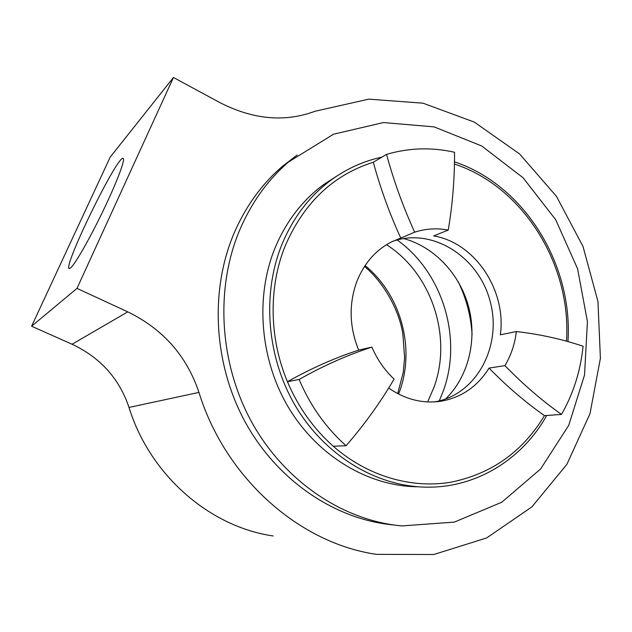 <?xml version="1.0" encoding="UTF-8"?>
<svg xmlns="http://www.w3.org/2000/svg" width="632" height="632" viewBox="0 0 632 632"><rect width="100%" height="100%" fill="white"/><g stroke="black" fill="none" stroke-linecap="round" stroke-linejoin="round"><path stroke-width="0.95" d="M516.376 331.555C514.859 343.974 511.051 355.334 504.936 365.644C522.901 384.161 541.75 400.419 561.485 414.426C573.366 393.618 580.571 370.881 583.083 346.225C561.658 339.06 539.42 334.162 516.376 331.555L500.339 334.818C506.603 290.412 475.043 242.751 433.694 235.918L448.262 230.064C452.583 204.302 454.677 178.374 454.534 152.265C431.688 147.098 409.023 147.801 386.531 154.366C393.791 181.052 403.169 206.988 414.679 232.173C425.644 228.65 436.838 227.947 448.262 230.064M504.936 365.644L489.042 368.085C506.627 386.128 525.105 401.976 544.46 415.627L561.485 414.426M544.46 415.627C522.609 451.864 491.277 474.079 450.45 482.287C410.99 488.781 367.326 476.086 333.254 446.224C313.535 428.701 298.272 407.206 287.457 381.736C268.963 337.946 268.466 286.58 285.435 245.319C304.15 202.524 333.443 174.827 373.315 162.234L386.531 154.366M373.315 162.234C380.385 188.241 389.533 213.513 400.767 238.051L414.679 232.173M333.254 446.224L346.06 445.742C325.875 427.738 310.225 405.641 299.126 379.469L287.457 381.736C310.936 368.472 334.668 357.933 358.66 350.144L371.877 347.094C347.379 355.065 323.126 365.857 299.126 379.469M346.06 445.742C364.403 424.641 380.417 402.426 394.092 379.097C384.619 370.218 377.209 359.545 371.877 347.094M358.66 350.144C349.298 326.847 348.69 303.968 356.835 281.501C364.072 263.378 375.613 250.193 391.445 241.93L400.767 238.051M489.042 368.085C477.618 386.444 461.621 397.488 441.049 401.209C422.737 403.864 405.278 399.487 388.672 388.072M546.727 415.469C522.593 458.808 477.168 487.722 427.074 487.161C377.667 486.822 326.396 456.825 296.574 407.822C266.854 358.771 261.474 294.591 282.014 244.244C293.28 217.266 309.727 195.802 331.365 179.867C346.928 168.586 363.779 161.002 381.91 157.115M454.487 161.824C524.386 185.073 573.184 264.508 567.947 341.58M454.448 164.036C523.454 186.685 571.747 265.124 566.47 341.169M417.918 486.782C369.151 486.435 318.623 456.936 289.266 408.77C260.021 360.564 254.767 297.482 275.046 247.926C286.178 221.366 302.42 200.226 323.774 184.505L336.864 176.044M273.214 535.968C209.785 526.843 150.029 475.406 129.007 407.427C119.298 378.584 100.322 357.522 72.08 344.243L31.6 326.231L110.205 157.107L173.437 77.483L76.986 288.382L31.6 326.231M239.678 230.088C214.935 288.856 219.336 363.937 252.239 423.069C285.293 482.145 343.769 520.792 401.999 525.919L454.384 522.095L501.745 502.258L540.66 468.928L568.737 425.328L584.529 375.013L587.428 321.625L577.569 268.711L555.686 219.699L523.106 177.797L481.734 145.984L434.137 126.89L383.49 122.553L333.578 134.213L288.627 161.903C267.715 179.962 251.394 202.69 239.678 230.088M297.166 155.014L282.22 166.485C261.561 184.323 245.437 206.735 233.856 233.729C209.453 291.565 213.695 365.328 245.998 423.487C278.443 481.584 335.971 519.702 393.42 524.931M397.141 239.955C442.392 272.195 462.577 337.567 443.538 390.284L439.264 400.909M392.385 241.463C432.248 226.967 478.843 256.821 490.203 301.575C502.369 346.115 476.409 395.134 434.358 401.913M403.532 238.541C434.374 246.796 459.993 274.185 468.707 307.16C477.342 340.158 468.478 376.672 445.552 399.021M458.074 281.438C466.282 298.288 470.959 316.071 472.088 334.802M427.627 401.928L434.05 387.139C452.567 336.524 431.506 273.269 386.515 244.71M398.595 394.092L399.448 391.808C415.587 348.358 400.901 294.638 365.059 265.59M76.986 288.382L127.759 311.86C162.993 329.059 186.732 355.911 198.954 392.417C225.592 478.645 299.963 543.536 376.648 554.359L433.718 554.517L486.624 537.958L531.852 506.935L566.849 464.425L589.972 413.755L600.4 358.328L597.951 301.496L583.012 246.472L556.452 196.331L519.615 153.971L474.348 122.118L423.061 103.19L368.788 99.145L315.115 111.24C284.945 122.474 253.235 119.614 219.999 102.668L173.437 77.483M70.887 267.692L69.354 268.592C61.983 268.813 116.644 156.57 123.003 158.34C125.815 158.126 117.757 180.081 104.351 208.228C90.984 236.352 75.816 263.141 70.887 267.692M198.954 392.417L129.007 407.427M127.759 311.86L72.08 344.243M323.774 184.505L331.365 179.867M282.22 166.485L288.627 161.903M434.903 401.881L441.049 401.209M397.686 393.625L403.263 372.319L404.614 357.522L402.861 334.052C398.768 307.515 381.349 280.142 364.49 266.451"/></g></svg>
